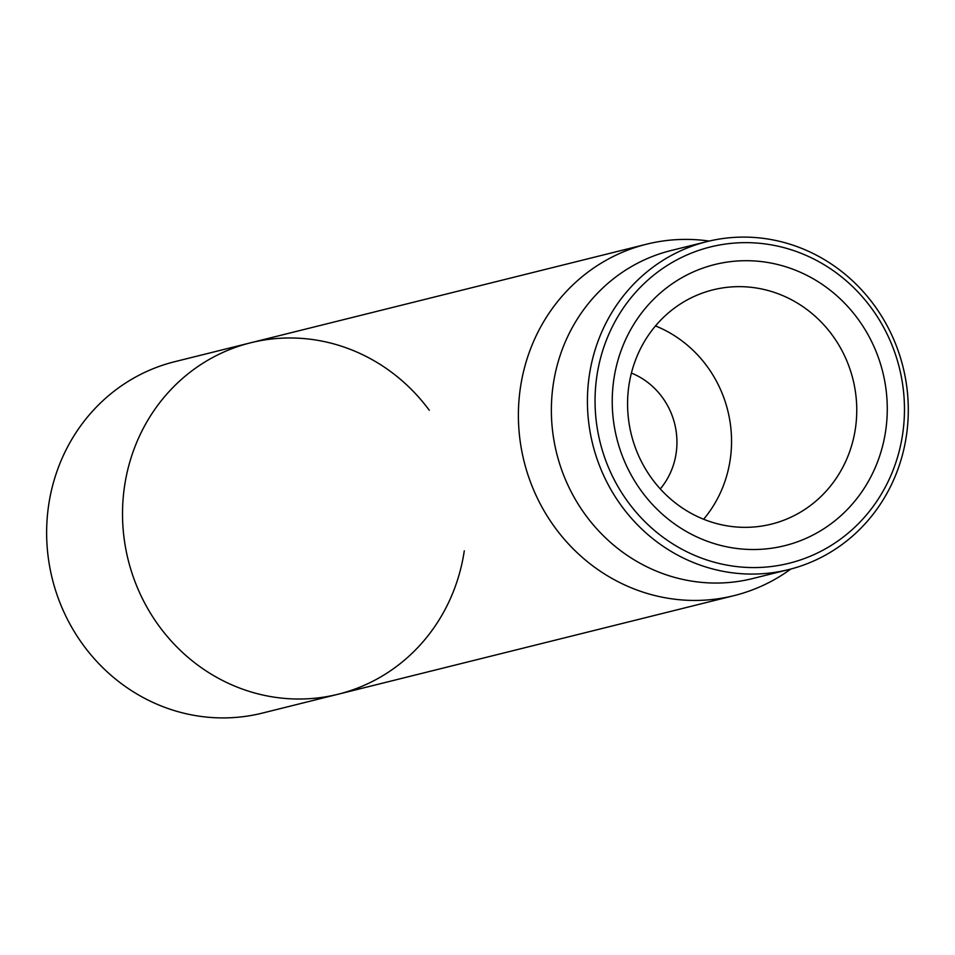 <?xml version="1.0" encoding="UTF-8"?>
<svg xmlns="http://www.w3.org/2000/svg" width="955" height="955" viewBox="0 0 955 955"><rect width="100%" height="100%" fill="white"/><g stroke="black" fill="none" stroke-linecap="round" stroke-linejoin="round"><path stroke-width="1.43" d="M660.263 488.924A72.437 68.521 76 0 0 671.735 469.669A72.437 68.521 76 0 0 631.41 373.059M429.284 410.268A181.08 171.315 76 0 0 250.664 342.785A181.08 171.315 76 0 0 135.55 445.233A181.08 171.315 76 0 0 164.964 633.702A181.08 171.315 76 0 0 338.177 694.213A181.08 171.315 76 0 0 464.285 550.844M636.257 358.161A120.724 114.206 -104 0 1 712.991 289.854A120.724 114.206 -104 0 1 828.463 330.203A120.724 114.206 -104 0 1 848.076 455.845A120.724 114.206 -104 0 1 771.33 524.14A120.724 114.206 -104 0 1 655.87 483.803A120.724 114.206 -104 0 1 636.257 358.161M876.845 463.724A144.862 137.054 76 0 0 731.697 261.503A144.862 137.054 76 0 0 640.721 490.118A144.862 137.054 76 0 0 876.845 463.724M703.62 519.257A120.724 114.206 76 0 0 655.488 325.93M606.771 339.18A162.971 154.185 -104 0 1 872.416 309.48A162.971 154.185 -104 0 1 770.064 566.673A162.971 154.185 -104 0 1 606.771 339.18M599.573 337.211A169.011 159.891 76 0 0 627.041 513.11A169.011 159.891 76 0 0 788.699 569.586A169.011 159.891 76 0 0 896.136 473.967A169.011 159.891 76 0 0 868.68 298.056A169.011 159.891 76 0 0 707.022 241.591A169.011 159.891 76 0 0 599.573 337.211M707.022 241.591L670.971 250.556A169.011 159.891 76 0 0 556.646 453.195A169.011 159.891 76 0 0 752.647 578.563L788.699 569.586M790.847 569.037A181.08 171.315 -104 0 1 734.049 595.634A181.08 171.315 -104 0 1 560.836 535.122A181.08 171.315 -104 0 1 531.422 346.653A181.08 171.315 -104 0 1 646.535 244.205A181.08 171.315 -104 0 1 709.183 241.066M135.55 445.233A181.08 171.315 76 0 0 164.964 633.702A181.08 171.315 76 0 0 338.177 694.213L262.279 713.11A181.08 171.315 76 0 1 89.078 652.599A181.08 171.315 76 0 1 59.664 464.13A181.08 171.315 76 0 1 174.777 361.682L250.664 342.785A181.08 171.315 76 0 0 135.55 445.233M646.535 244.205L250.664 342.785M734.049 595.634L338.177 694.213"/></g></svg>
